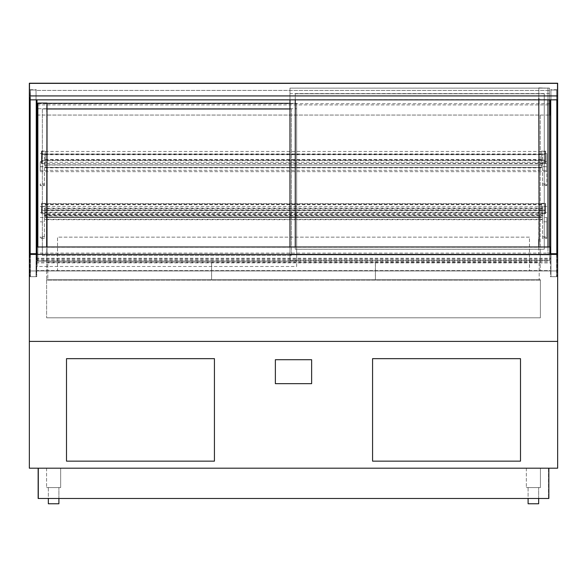 <?xml version="1.0" encoding="UTF-8"?>
<svg xmlns="http://www.w3.org/2000/svg" width="587" height="587" viewBox="0 0 587 587"><rect width="100%" height="100%" fill="white"/><g stroke="black" fill="none" stroke-linecap="round" stroke-linejoin="round"><path stroke-width="0.44" stroke-dasharray="2.94 2.2" d="M36.746 253.1L36.746 247.244L550.254 247.244L550.254 253.1L36.746 253.1L36.746 270.959L36.042 270.959L36.042 276.668L36.042 270.959L550.958 270.959L36.746 270.959L36.746 276.668L29.702 276.668L36.746 276.668L36.746 254.112M557.65 252.645L557.298 276.668L556.593 276.668L556.593 270.959L29.35 270.959L30.407 270.959L29.702 270.959L29.702 276.668L29.702 254.112M550.958 90.002L556.593 90.002L550.958 90.002L550.958 276.668L556.593 276.668L556.593 90.002L550.958 90.002L550.958 276.668L550.958 90.002L556.593 90.002L550.958 90.002L550.958 276.668L556.593 276.668L550.958 276.668L550.958 270.959L36.042 270.959L36.042 90.002L30.407 90.002L36.042 90.002L36.042 276.668L36.042 90.002L30.407 90.002L30.407 270.959L30.407 90.002L36.042 90.002L36.042 276.668L30.407 276.668L30.407 90.002L36.042 90.002L36.042 270.959L30.407 270.959L550.958 270.959L550.958 276.668L550.254 276.668L557.298 276.668L557.298 254.112M550.254 253.1L550.254 254.112M540.392 279.764L540.392 317.802L46.608 317.802L540.392 317.802L540.392 279.764L46.608 279.764L540.392 279.764M46.608 270.959L46.608 280.116L540.392 280.116L46.608 280.116L46.608 317.802L46.608 270.959L540.392 270.959L46.608 270.959M550.958 270.959L556.593 270.959L550.958 270.959L550.958 258.265L550.958 270.959M29.35 257.576L29.35 270.959L29.35 252.645L29.702 257.576M550.958 255.734L550.606 276.668L556.593 276.668L556.593 90.002L556.593 253.877L550.958 253.877L556.593 253.877L556.593 276.668L556.593 90.002L556.593 270.959L557.65 270.959L557.65 341.399L29.35 341.399L557.65 341.399L29.35 341.399L29.35 252.645M557.65 341.399L557.65 468.191L29.35 468.191L29.35 341.399M372.569 358.657L372.569 461.147L520.493 461.147L520.493 358.657L372.569 358.657M66.507 358.657L66.507 461.147L214.431 461.147L214.431 358.657L66.507 358.657M275.362 359.714L275.362 383.663L311.638 383.663L311.638 359.714L275.362 359.714M526.341 468.191L526.341 487.562L540.429 487.562L526.341 487.562L540.429 487.562L526.341 487.562L526.341 468.191L540.429 468.191L526.341 468.191L526.341 487.562L526.341 468.191L540.429 468.191L540.429 487.562L540.429 468.191L526.341 468.191M46.571 468.191L46.571 487.562L60.659 487.562L46.571 487.562L60.659 487.562L46.571 487.562L46.571 468.191L60.659 468.191L46.571 468.191L46.571 487.562L46.571 468.191L60.659 468.191L60.659 487.562L60.659 468.191L46.571 468.191M540.429 468.191L540.429 487.562L540.429 468.191M60.659 468.191L60.659 487.562L60.659 468.191M58.898 498.48L58.898 487.562L58.898 503.763L48.332 503.763L58.898 503.763L48.332 503.763L48.332 487.562L58.898 487.562L48.332 487.562L58.898 487.562L48.332 487.562L48.332 498.48M538.668 498.48L538.668 487.562L538.668 503.763L528.102 503.763L538.668 503.763L528.102 503.763L528.102 487.562L538.668 487.562L528.102 487.562L538.668 487.562L528.102 487.562L528.102 498.48M548.493 468.191L38.507 468.191L38.507 498.48L548.493 498.48L38.507 498.48L38.507 468.191L548.493 468.191L548.493 498.48L548.493 468.191M38.155 468.191L548.845 468.191L548.845 498.48L38.155 498.48L38.155 468.191L548.845 468.191M557.65 116.417L557.65 270.959L29.35 270.959L29.702 83.589L557.298 83.589L557.65 105.352L557.65 83.237L29.35 83.237L29.35 116.417M557.298 99.629L557.298 83.589L29.702 83.589L29.702 99.856L557.298 99.629L557.298 83.589L557.298 105.352M37.084 104.912L549.549 104.912M36.996 99.856L36.996 115.059L550.004 115.059L550.004 99.856M36.996 90.405L550.004 90.405L36.996 90.405M37.084 115.059L549.549 115.059M36.996 104.912L550.004 104.912M29.702 105.352L29.702 83.589L557.298 83.589L29.702 83.589L29.702 99.629M29.702 95.96L557.298 95.96M542.579 208.165L542.579 215.671L542.579 208.165L44.421 208.165L44.421 215.202L542.579 215.202M44.421 215.202L44.421 215.671L542.579 215.671M44.421 215.671L44.421 208.634L542.579 208.634M44.421 208.634L44.421 237.647L40.195 237.647L40.195 236.722L44.421 236.722L44.421 237.647M44.421 236.722L44.421 208.165M44.421 238.483L40.195 238.483L44.421 238.483M40.195 237.647L40.195 236.722M40.195 206.433L44.421 206.433M40.195 217.447L44.421 217.447M40.195 221.813L44.421 221.813M40.195 212.663L44.421 212.663L44.421 212.201L542.579 212.201L542.579 219.237L44.421 219.237L44.421 212.201M44.421 183.892L44.421 185.653L40.195 185.653L40.195 183.892L44.421 183.892L44.421 153.603L44.421 184.898L40.195 184.898L40.195 185.653L44.421 185.653L44.421 184.898M40.195 184.898L40.195 183.892M40.195 153.603L44.421 153.603M40.195 166.759L44.421 166.759M40.195 162.269L40.195 171.668L40.195 170.333L546.805 170.333L546.805 153.603L546.805 185.653L546.805 162.269L40.195 162.269L40.195 170.333L44.421 170.333M40.195 161.572L44.421 161.572M542.579 185.653L542.579 153.603L542.579 185.653L546.805 185.653L542.579 185.653M546.805 153.603L542.579 153.603M546.805 166.759L542.579 166.759M546.805 161.572L542.579 161.572M40.195 171.668L546.805 171.668L546.805 170.333L542.579 170.333M542.579 238.483L542.579 206.433L542.579 238.483L546.805 238.483L542.579 238.483M546.805 217.447L546.805 238.483L546.805 217.447L542.579 217.447M546.805 206.433L542.579 206.433M546.805 212.663L542.579 212.663L542.579 212.201M546.805 221.813L542.579 221.813M546.805 162.269L546.805 163.612L40.195 163.612M546.805 171.668L546.805 163.612M542.579 219.699L542.579 212.663L44.421 212.663L44.421 219.699L542.579 219.699L542.579 219.237M44.421 219.699L44.421 219.237M45.302 216.009A1.761 1.49 180 0 1 47.063 214.519L47.063 214.71A1.761 1.49 -0 0 0 45.302 216.199L45.302 204.724L45.302 210.528L41.501 210.175L41.501 213.69L545.147 213.345L545.147 203.645L41.853 203.645L41.853 210.528L545.147 210.528L545.147 203.645L541.698 203.293L545.499 203.293L545.499 206.807L41.853 206.455L41.853 213.345L41.853 203.645L45.302 203.293L41.501 203.293L41.501 206.807L45.302 206.455L41.853 206.455L41.853 203.645L41.853 213.345L41.853 210.528L45.302 210.528L45.302 203.645M545.147 206.455L545.147 213.345L545.147 206.455M45.302 166.429A1.761 1.541 180 0 1 47.063 164.888L47.063 165.064A1.761 1.541 0 0 0 45.302 166.598L45.302 154.704L45.302 160.478L41.501 160.134L41.501 163.634L545.147 163.281L545.147 151.431L41.853 151.431L41.853 160.478L545.147 160.478L545.147 151.431L541.698 151.079L545.499 151.079L545.499 154.586L41.853 154.234L41.853 163.281L41.853 151.431L45.302 151.079L41.501 151.079L41.501 154.586L45.302 154.234L41.853 154.234L41.853 151.431L41.853 163.281L41.853 160.478L45.302 160.478L45.302 151.431M545.147 154.234L545.147 163.281L545.147 154.234M45.302 213.345L45.302 206.455M45.302 213.69L45.302 206.807M45.302 210.175L45.302 203.293M41.501 210.175L41.501 203.293M41.501 213.69L41.501 206.807M541.698 213.69L545.147 213.345L545.147 210.528L541.698 210.175L545.499 210.175L545.499 213.69L541.698 213.69L541.698 206.807M541.698 213.345L541.698 206.455M47.063 214.519L539.937 214.519A1.761 1.49 180 0 1 541.698 216.009L541.698 203.645M541.698 210.175L541.698 203.293M545.499 210.175L545.499 203.293M545.499 213.69L545.499 206.807M45.302 163.281L45.302 154.234M45.302 163.634L45.302 154.586M45.302 160.134L45.302 151.079M41.501 160.134L41.501 151.079M41.501 163.634L41.501 154.586M541.698 163.634L545.147 163.281L545.147 160.478L541.698 160.134L545.499 160.134L545.499 163.634L541.698 163.634L541.698 154.586M541.698 163.281L541.698 154.234M45.302 154.704L541.698 154.704L541.698 160.478L541.698 159.935L45.302 159.935L45.302 160.478L541.698 160.478L541.698 151.431M541.698 160.134L541.698 151.079M545.499 160.134L545.499 151.079M545.499 163.634L545.499 154.586M46.784 115.059L46.784 270.959L540.216 270.959L540.216 115.059L46.784 115.059L46.784 270.959L540.216 270.959L540.216 115.059L46.784 115.059M529.474 237.148L57.526 237.148L57.526 270.959L529.474 270.959L529.474 237.148L57.526 237.148L57.526 270.959L529.474 270.959L529.474 237.148M47.804 262.154L211.577 262.154L211.577 279.764L211.577 262.154L47.804 262.154L47.804 270.959L211.577 270.959L47.804 270.959L47.804 279.764L211.577 279.764L47.804 279.764L47.804 262.154M211.613 262.154L375.387 262.154L375.387 279.764L375.387 262.154L211.613 262.154L211.613 270.959L375.387 270.959L211.613 270.959L211.613 279.764L375.387 279.764L211.613 279.764L211.613 262.154M375.423 262.154L539.196 262.154L539.196 279.764L539.196 262.154L375.423 262.154L375.423 270.959L539.196 270.959L375.423 270.959L375.423 279.764L539.196 279.764L375.423 279.764L375.423 262.154M36.042 262.859L550.958 262.859M36.042 261.098L550.958 261.098M36.042 258.265L550.958 258.265M36.042 258.537L550.958 258.537M36.042 261.259L550.958 261.259M36.042 270.607L550.958 270.607L36.042 270.607M36.042 262.697L550.958 262.697M36.042 259.762L550.958 259.762M36.042 260.026L550.958 260.026M47.063 214.71L539.937 214.519M541.698 216.009L541.698 216.199A1.761 1.49 -0 0 0 539.937 214.71M541.698 217.432L45.302 217.432L541.698 217.454M541.698 210.278L45.302 210.278L541.698 210.528L541.698 203.983L541.698 216.199M45.302 210.278L45.302 217.036L541.698 217.036M45.302 210.161L541.698 210.161M45.302 209.926L541.698 209.926M45.302 204.724L541.698 204.724M45.302 217.036L541.698 216.941M45.302 216.941L45.302 216.199M539.937 164.888A1.761 1.541 180 0 1 541.698 166.429L541.698 166.598A1.761 1.541 0 0 0 539.937 165.064L47.063 164.888M541.698 166.429L541.698 154.704M47.063 165.064L539.937 165.064M45.302 159.935L45.302 167.456L541.698 167.368L541.698 166.598M45.302 167.456L541.698 167.456L45.302 167.354L45.302 166.598M45.302 160.097L541.698 160.097L541.698 153.948L541.698 167.456M45.302 159.591L541.698 159.591L541.698 160.097M36.042 90.002L36.042 276.668L30.407 276.668L30.407 90.002L30.407 253.877L30.407 90.002L30.054 99.856M36.042 253.877L30.407 253.877L36.042 253.877M550.606 99.856L550.606 255.734M556.593 90.002L556.946 276.668L550.606 276.668L550.606 254.112M556.593 255.734L556.946 99.856M556.946 254.112L556.946 255.734M556.946 89.73L550.606 89.73M30.407 90.002L30.407 255.734M36.042 255.734L36.394 276.668L30.054 276.668L30.054 255.734M30.054 254.112L30.054 276.668L36.394 276.668L36.394 254.112M36.394 99.856L36.394 255.734M30.054 89.73L36.394 89.73M289.978 246.973L289.978 254.861L549.549 254.883L549.549 88.145L289.978 88.145L289.978 254.883L549.549 254.883L549.549 88.145L289.978 88.145L289.978 260.298L289.978 93.56L549.549 93.56L549.549 260.298L289.978 260.298M549.549 93.56L549.549 88.123L289.978 88.123L289.978 93.56M289.978 254.861L549.549 254.861L549.549 260.298M296.655 266.469L296.655 103.305L37.084 103.334L37.084 261.061L296.655 261.061L296.655 103.334L37.084 103.334L37.084 261.061L296.655 261.061L296.655 103.334L296.655 266.469L37.084 266.469L37.084 108.749L296.655 108.749M37.084 103.305L37.084 108.749M37.084 246.973L37.084 266.469M538.807 88.145L538.807 254.883L547.964 254.883L547.964 88.145L538.807 87.881L538.807 98.345M539.159 98.345L538.807 98.983M538.807 104.126L539.159 244.566M539.159 104.126L539.159 98.983M547.964 88.145L538.807 87.881M547.964 254.883L547.964 246.973M547.964 99.856L547.964 87.881M538.807 254.883L547.964 254.619M538.807 246.973L538.807 254.619M47.011 261.061L47.011 103.334L37.854 103.334L37.854 261.061L47.011 261.061L46.659 104.515M46.659 110.297L46.659 105.154M46.659 252.476L47.011 246.973M47.011 252.476L47.011 247.332M47.011 110.297L47.011 105.154M37.854 261.061L47.011 260.789M37.854 246.973L37.854 260.789M295.261 93.781L544.266 93.781L544.266 249.255L295.261 249.255L295.261 93.751L544.266 93.751L544.266 249.226L295.261 249.226L295.261 246.973M295.261 99.856L295.261 93.751M549.549 254.861L549.549 246.973M549.549 99.856L549.549 88.123M289.978 88.123L289.978 99.856M289.978 108.969L291.372 108.969L291.372 255.426L42.367 255.426L42.367 108.94L47.011 108.94M42.367 255.426L42.367 108.94M291.372 255.426L42.367 255.396M291.372 108.969L291.372 255.396M42.367 108.969L47.011 108.969M289.978 108.94L291.372 108.94M37.084 261.032L296.655 261.032M296.655 103.305L289.978 103.305M47.011 103.305L37.854 103.305M549.549 103.672L37.084 103.672M542.579 183.892L546.805 183.892M546.805 184.898L542.579 184.898M542.579 236.722L546.805 236.722M546.805 237.647L542.579 237.647M45.302 216.904L541.698 216.904M45.302 204.063L541.698 204.063M45.302 204.151L541.698 204.151M45.302 217.373L541.698 217.373M45.302 217.146L541.698 217.146M45.302 167.589L541.698 167.589M45.302 167.845L541.698 167.845M45.302 154.043L541.698 154.043M45.302 154.11L541.698 154.11M45.302 167.779L541.698 167.779M40.195 166.664L44.421 166.664M542.579 166.664L546.805 166.664M45.302 203.983L541.698 203.983M45.302 153.948L541.698 153.948M45.302 167.867L541.698 167.867"/><path stroke-width="0.88" d="M557.65 254.406L557.65 341.399L29.35 341.399L29.35 254.406L557.65 254.406L557.65 252.645L557.298 254.112L550.254 254.112L550.254 246.973L36.746 246.973L36.746 254.112L29.702 254.112L29.35 252.645L29.35 83.237L557.65 83.237L557.65 95.916L29.35 95.916M29.35 254.406L29.35 252.645M29.35 341.399L29.35 468.191L557.65 468.191L557.65 341.399M372.569 358.657L372.569 461.147L520.493 461.147L520.493 358.657L372.569 358.657M66.507 358.657L66.507 461.147L214.431 461.147L214.431 358.657L66.507 358.657M275.362 359.714L275.362 383.663L311.638 383.663L311.638 359.714L275.362 359.714M58.898 498.48L58.898 503.763L48.332 503.763L48.332 498.48M538.668 498.48L538.668 503.763L528.102 503.763L528.102 498.48M38.155 468.191L38.155 498.48L548.845 498.48L548.845 468.191M557.65 252.645L557.65 95.916M557.298 105.352L557.298 99.856L539.159 99.856M29.35 116.417L29.702 105.352M549.549 104.912L550.004 104.912L550.004 99.856M37.084 103.672L37.084 104.912M36.996 103.672L36.996 99.856M37.084 115.059L36.996 104.912M549.549 115.059L550.004 115.059L550.004 104.912M29.702 99.856L538.807 99.856M557.298 99.856L557.65 116.417M550.606 254.112L550.606 99.856M556.946 99.856L556.946 254.112M556.946 253.716L550.606 253.716M30.054 99.856L30.054 254.112M36.394 254.112L36.394 99.856M36.394 253.716L30.054 253.716M538.807 98.345L539.159 239.423L538.807 98.345M538.807 239.423L538.807 244.566L539.159 239.423M547.964 246.973L547.964 99.856M538.807 244.566L538.807 246.973M47.011 246.973L47.011 104.515L46.659 246.973M47.011 104.515L47.011 103.063L37.854 103.063L37.854 246.973M295.261 246.973L295.261 99.856M549.549 246.973L549.549 99.856M289.978 99.856L289.978 246.973M47.011 108.969L289.978 108.969M47.011 108.94L289.978 108.94M37.854 103.305L37.084 103.305L37.084 246.973M289.978 103.305L47.011 103.305M550.004 103.672L549.549 103.672"/></g></svg>

